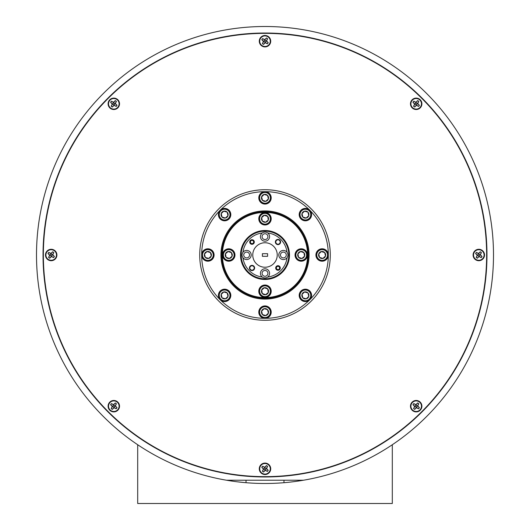<?xml version="1.0" encoding="UTF-8"?>
<svg xmlns="http://www.w3.org/2000/svg" width="530" height="530" viewBox="0 0 530 530"><rect width="100%" height="100%" fill="white"/><g stroke="black" fill="none" stroke-linecap="round" stroke-linejoin="round"><path stroke-width="0.79" d="M251.001 240.733A1.63 1.63 0 0 0 250.736 243.025A1.63 1.63 0 0 0 253.029 243.29A1.63 1.63 0 0 0 253.294 240.998A1.63 1.63 0 0 0 251.001 240.733M253.287 243.608A2.04 2.04 0 0 1 250.418 243.283A2.04 2.04 0 0 1 250.75 240.415A2.04 2.04 0 0 1 253.612 240.746A2.04 2.04 0 0 1 253.287 243.608M276.971 266.703A1.63 1.63 0 0 0 276.706 268.995A1.63 1.63 0 0 0 278.999 269.26A1.63 1.63 0 0 0 279.264 266.968A1.63 1.63 0 0 0 276.971 266.703M279.25 269.578A2.04 2.04 0 0 1 276.388 269.247A2.04 2.04 0 0 1 276.713 266.385A2.04 2.04 0 0 1 279.582 266.709A2.04 2.04 0 0 1 279.25 269.578M283.974 480.226L283.974 482.704M297.045 481.233L289.539 482.174M288.665 482.267L285.133 482.605M298.257 480.226L298.257 481.061M231.743 480.226L231.743 481.061M245.476 482.658L237.294 481.81M236.42 481.697L232.909 481.227M246.026 480.226L246.026 482.704M213.1 253.731A5.379 5.379 0 0 0 206.607 249.769A5.379 5.379 0 0 0 202.652 256.262A5.379 5.379 0 0 0 209.145 260.223A5.379 5.379 0 0 0 213.1 253.731M202.069 256.407A5.976 5.976 0 0 1 206.468 249.193A5.976 5.976 0 0 1 213.683 253.585A5.976 5.976 0 0 1 209.284 260.8A5.976 5.976 0 0 1 202.069 256.407M211.311 254.161A3.531 3.531 0 0 0 204.487 254.002A3.531 3.531 0 0 0 208.707 258.428A3.531 3.531 0 0 0 211.311 254.161M210.847 254.274L210.436 252.558L207.044 251.565L204.487 254.002L205.315 257.434L208.707 258.428L211.265 255.99L210.847 254.274M327.348 253.731A5.379 5.379 0 0 0 320.855 249.769A5.379 5.379 0 0 0 316.9 256.262A5.379 5.379 0 0 0 323.393 260.223A5.379 5.379 0 0 0 327.348 253.731M316.317 256.407A5.976 5.976 0 0 1 320.716 249.193A5.976 5.976 0 0 1 327.931 253.585A5.976 5.976 0 0 1 323.532 260.8A5.976 5.976 0 0 1 316.317 256.407M325.559 254.161A3.531 3.531 0 0 0 318.735 254.002A3.531 3.531 0 0 0 322.956 258.428A3.531 3.531 0 0 0 325.559 254.161M325.095 254.274L324.685 252.558L321.293 251.565L318.735 254.002L319.563 257.434L322.956 258.428L325.513 255.99L325.095 254.274M270.227 310.852A5.379 5.379 0 0 0 263.735 306.897A5.379 5.379 0 0 0 259.773 313.389A5.379 5.379 0 0 0 266.265 317.344A5.379 5.379 0 0 0 270.227 310.852M259.197 313.528A5.976 5.976 0 0 1 263.589 306.313A5.976 5.976 0 0 1 270.803 310.712A5.976 5.976 0 0 1 266.411 317.927A5.976 5.976 0 0 1 259.197 313.528M268.432 311.289A3.531 3.531 0 0 0 261.608 311.123A3.531 3.531 0 0 0 265.835 315.555A3.531 3.531 0 0 0 268.432 311.289M267.975 311.401L267.557 309.679L264.165 308.685L261.608 311.123L262.443 314.562L265.835 315.555L268.392 313.117L267.975 311.401M229.834 213.338A5.379 5.379 0 0 0 223.342 209.376A5.379 5.379 0 0 0 219.38 215.869A5.379 5.379 0 0 0 225.873 219.831A5.379 5.379 0 0 0 229.834 213.338M218.804 216.015A5.976 5.976 0 0 1 223.196 208.8A5.976 5.976 0 0 1 230.411 213.192A5.976 5.976 0 0 1 226.019 220.407A5.976 5.976 0 0 1 218.804 216.015M228.039 213.769A3.531 3.531 0 0 0 221.215 213.61A3.531 3.531 0 0 0 225.442 218.035A3.531 3.531 0 0 0 228.039 213.769M227.582 213.881L227.165 212.166L223.773 211.172L221.215 213.61L222.05 217.042L225.442 218.035L227.999 215.597L227.582 213.881M310.62 294.123A5.379 5.379 0 0 0 304.127 290.162A5.379 5.379 0 0 0 300.165 296.654A5.379 5.379 0 0 0 306.658 300.616A5.379 5.379 0 0 0 310.62 294.123M299.589 296.8A5.976 5.976 0 0 1 303.981 289.585A5.976 5.976 0 0 1 311.196 293.984A5.976 5.976 0 0 1 306.804 301.192A5.976 5.976 0 0 1 299.589 296.8M308.824 294.554A3.531 3.531 0 0 0 302.001 294.395A3.531 3.531 0 0 0 306.227 298.821A3.531 3.531 0 0 0 308.824 294.554M308.367 294.667L307.95 292.951L304.558 291.957L302.001 294.395L302.835 297.827L306.227 298.821L308.785 296.383L308.367 294.667M229.834 294.123A5.379 5.379 0 0 0 223.342 290.162A5.379 5.379 0 0 0 219.38 296.654A5.379 5.379 0 0 0 225.873 300.616A5.379 5.379 0 0 0 229.834 294.123M218.804 296.8A5.976 5.976 0 0 1 223.196 289.585A5.976 5.976 0 0 1 230.411 293.984A5.976 5.976 0 0 1 226.019 301.192A5.976 5.976 0 0 1 218.804 296.8M228.039 294.554A3.531 3.531 0 0 0 221.215 294.395A3.531 3.531 0 0 0 225.442 298.821A3.531 3.531 0 0 0 228.039 294.554M227.582 294.667L227.165 292.951L223.773 291.957L221.215 294.395L222.05 297.827L225.442 298.821L227.999 296.383L227.582 294.667M310.62 213.338A5.379 5.379 0 0 0 304.127 209.376A5.379 5.379 0 0 0 300.165 215.869A5.379 5.379 0 0 0 306.658 219.831A5.379 5.379 0 0 0 310.62 213.338M299.589 216.015A5.976 5.976 0 0 1 303.981 208.8A5.976 5.976 0 0 1 311.196 213.192A5.976 5.976 0 0 1 306.804 220.407A5.976 5.976 0 0 1 299.589 216.015M308.824 213.769A3.531 3.531 0 0 0 302.001 213.61A3.531 3.531 0 0 0 306.227 218.035A3.531 3.531 0 0 0 308.824 213.769M308.367 213.881L307.95 212.166L304.558 211.172L302.001 213.61L302.835 217.042L306.227 218.035L308.785 215.597L308.367 213.881M270.227 196.603A5.379 5.379 0 0 0 263.735 192.648A5.379 5.379 0 0 0 259.773 199.141A5.379 5.379 0 0 0 266.265 203.096A5.379 5.379 0 0 0 270.227 196.603M259.197 199.28A5.976 5.976 0 0 1 263.589 192.065A5.976 5.976 0 0 1 270.803 196.464A5.976 5.976 0 0 1 266.411 203.679A5.976 5.976 0 0 1 259.197 199.28M268.432 197.041A3.531 3.531 0 0 0 261.608 196.875A3.531 3.531 0 0 0 265.835 201.307A3.531 3.531 0 0 0 268.432 197.041M267.975 197.153L267.557 195.431L264.165 194.437L261.608 196.875L262.443 200.314L265.835 201.307L268.392 198.869L267.975 197.153M270.287 290.255A5.379 5.379 0 0 0 264.026 285.942A5.379 5.379 0 0 0 259.713 292.202A5.379 5.379 0 0 0 265.974 296.515A5.379 5.379 0 0 0 270.287 290.255M259.124 292.308A5.976 5.976 0 0 1 263.92 285.352A5.976 5.976 0 0 1 270.876 290.148A5.976 5.976 0 0 1 266.08 297.105A5.976 5.976 0 0 1 259.124 292.308M268.478 290.592A3.531 3.531 0 0 0 261.668 290.043A3.531 3.531 0 0 0 265.636 294.706A3.531 3.531 0 0 0 268.478 290.592M268.008 290.678L267.69 288.936L264.364 287.757L261.668 290.043L262.31 293.521L265.636 294.706L268.332 292.414L268.008 290.678M234.055 254.022A5.379 5.379 0 0 0 227.794 249.709A5.379 5.379 0 0 0 223.481 255.97A5.379 5.379 0 0 0 229.742 260.283A5.379 5.379 0 0 0 234.055 254.022M222.891 256.076A5.976 5.976 0 0 1 227.688 249.12A5.976 5.976 0 0 1 234.644 253.916A5.976 5.976 0 0 1 229.848 260.873A5.976 5.976 0 0 1 222.891 256.076M232.239 254.36A3.531 3.531 0 0 0 225.435 253.81A3.531 3.531 0 0 0 229.404 258.474A3.531 3.531 0 0 0 232.239 254.36M231.776 254.446L231.458 252.704L228.125 251.518L225.435 253.81L226.078 257.288L229.404 258.474L232.094 256.182L231.776 254.446M306.519 254.022A5.379 5.379 0 0 0 300.258 249.709A5.379 5.379 0 0 0 295.945 255.97A5.379 5.379 0 0 0 302.206 260.283A5.379 5.379 0 0 0 306.519 254.022M295.356 256.076A5.976 5.976 0 0 1 300.152 249.12A5.976 5.976 0 0 1 307.108 253.916A5.976 5.976 0 0 1 302.312 260.873A5.976 5.976 0 0 1 295.356 256.076M304.71 254.36A3.531 3.531 0 0 0 297.906 253.81A3.531 3.531 0 0 0 301.875 258.474A3.531 3.531 0 0 0 304.71 254.36M304.24 254.446L303.922 252.704L300.596 251.518L297.906 253.81L298.542 257.288L301.875 258.474L304.565 256.182L304.24 254.446M270.287 217.79A5.379 5.379 0 0 0 264.026 213.477A5.379 5.379 0 0 0 259.713 219.738A5.379 5.379 0 0 0 265.974 224.051A5.379 5.379 0 0 0 270.287 217.79M259.124 219.844A5.976 5.976 0 0 1 263.92 212.888A5.976 5.976 0 0 1 270.876 217.684A5.976 5.976 0 0 1 266.08 224.64A5.976 5.976 0 0 1 259.124 219.844M268.478 218.121A3.531 3.531 0 0 0 261.668 217.578A3.531 3.531 0 0 0 265.636 222.236A3.531 3.531 0 0 0 268.478 218.121M268.008 218.208L267.69 216.472L264.364 215.286L261.668 217.578L262.31 221.056L265.636 222.236L268.332 219.95L268.008 218.208M307.599 254.996A42.599 42.599 0 0 0 265 212.398A42.599 42.599 0 0 0 222.401 254.996A42.599 42.599 0 0 0 265 297.595A42.599 42.599 0 0 0 307.599 254.996M221.752 254.996A43.248 43.248 0 0 1 265 211.748A43.248 43.248 0 0 1 308.248 254.996A43.248 43.248 0 0 1 265 298.251A43.248 43.248 0 0 1 221.752 254.996M288.83 254.996A23.83 23.83 0 0 0 265 231.166A23.83 23.83 0 0 0 241.17 254.996A23.83 23.83 0 0 0 265 278.826A23.83 23.83 0 0 0 288.83 254.996M240.521 254.996A24.479 24.479 0 0 1 265 230.517A24.479 24.479 0 0 1 289.479 254.996A24.479 24.479 0 0 1 265 279.476A24.479 24.479 0 0 1 240.521 254.996M249.729 242.011A2.286 2.286 0 0 0 252.015 244.297A2.286 2.286 0 0 0 254.301 242.011A2.286 2.286 0 0 0 252.015 239.726A2.286 2.286 0 0 0 249.729 242.011M275.699 267.981A2.286 2.286 0 0 0 277.985 270.267A2.286 2.286 0 0 0 280.271 267.981A2.286 2.286 0 0 0 277.985 265.696A2.286 2.286 0 0 0 275.699 267.981M275.375 242.011A2.61 2.61 0 0 0 277.985 244.621A2.61 2.61 0 0 0 280.595 242.011A2.61 2.61 0 0 0 277.985 239.401A2.61 2.61 0 0 0 275.375 242.011M275.799 242.011A2.186 2.186 0 0 0 277.985 244.198A2.186 2.186 0 0 0 280.171 242.011A2.186 2.186 0 0 0 277.985 239.825A2.186 2.186 0 0 0 275.799 242.011M249.405 267.981A2.61 2.61 0 0 0 252.015 270.591A2.61 2.61 0 0 0 254.625 267.981A2.61 2.61 0 0 0 252.015 265.371A2.61 2.61 0 0 0 249.405 267.981M249.829 267.981A2.186 2.186 0 0 0 252.015 270.168A2.186 2.186 0 0 0 254.201 267.981A2.186 2.186 0 0 0 252.015 265.795A2.186 2.186 0 0 0 249.829 267.981M262.092 236.638A2.908 2.908 0 0 0 265 239.54A2.908 2.908 0 0 0 267.908 236.638A2.908 2.908 0 0 0 265 233.73A2.908 2.908 0 0 0 262.092 236.638M280.456 254.996A2.908 2.908 0 0 0 283.365 257.905A2.908 2.908 0 0 0 286.266 254.996A2.908 2.908 0 0 0 283.365 252.094A2.908 2.908 0 0 0 280.456 254.996M262.092 273.361A2.908 2.908 0 0 0 265 276.262A2.908 2.908 0 0 0 267.908 273.361A2.908 2.908 0 0 0 265 270.452A2.908 2.908 0 0 0 262.092 273.361M243.734 254.996A2.908 2.908 0 0 0 246.635 257.905A2.908 2.908 0 0 0 249.544 254.996A2.908 2.908 0 0 0 246.635 252.094A2.908 2.908 0 0 0 243.734 254.996M287.028 252.267A4.571 4.571 0 0 0 278.793 254.996A4.571 4.571 0 0 0 287.028 257.726A4.571 4.571 0 0 0 287.028 252.267A22.194 22.194 0 0 0 267.729 232.968A4.571 4.571 0 0 0 262.27 232.968A22.194 22.194 0 0 0 242.972 252.267A4.571 4.571 0 0 0 248.073 259.336A4.571 4.571 0 0 0 248.073 250.657A4.571 4.571 0 0 0 242.972 252.267M267.729 277.024A4.571 4.571 0 0 0 265 268.79A4.571 4.571 0 0 0 262.27 277.024A4.571 4.571 0 0 0 267.729 277.024A22.194 22.194 0 0 0 287.028 257.726M262.27 232.968A4.571 4.571 0 0 0 265 241.203A4.571 4.571 0 0 0 267.729 232.968M277.243 254.996A12.243 12.243 0 0 0 265 242.753A12.243 12.243 0 0 0 252.757 254.996A12.243 12.243 0 0 0 265 267.239A12.243 12.243 0 0 0 277.243 254.996M258.799 218.764A6.201 6.201 0 0 0 265 224.965A6.201 6.201 0 0 0 271.201 218.764A6.201 6.201 0 0 0 265 212.563A6.201 6.201 0 0 0 258.799 218.764M258.799 291.228A6.201 6.201 0 0 0 265 297.429A6.201 6.201 0 0 0 271.201 291.228A6.201 6.201 0 0 0 265 285.027A6.201 6.201 0 0 0 258.799 291.228M222.567 254.996A6.201 6.201 0 0 0 228.768 261.197A6.201 6.201 0 0 0 234.969 254.996A6.201 6.201 0 0 0 228.768 248.795A6.201 6.201 0 0 0 222.567 254.996M295.031 254.996A6.201 6.201 0 0 0 301.232 261.197A6.201 6.201 0 0 0 307.433 254.996A6.201 6.201 0 0 0 301.232 248.795A6.201 6.201 0 0 0 295.031 254.996M265 210.927A44.069 44.069 0 0 1 309.07 254.996A44.069 44.069 0 0 1 265 299.066A44.069 44.069 0 0 1 220.93 254.996A44.069 44.069 0 0 1 265 210.927M265 318.325A63.328 63.328 0 0 0 309.778 210.218A63.328 63.328 0 0 0 265 191.668L265 191.668A6.201 6.201 0 0 0 258.799 197.875A6.201 6.201 0 0 0 265 204.077A6.201 6.201 0 0 0 271.201 197.875A6.201 6.201 0 0 0 265 191.668L265 191.668A63.328 63.328 0 0 0 220.222 210.218A6.201 6.201 0 0 0 224.607 220.805A6.201 6.201 0 0 0 230.808 214.604A6.201 6.201 0 0 0 220.222 210.218L220.222 210.218A63.328 63.328 0 0 0 201.672 254.996A6.201 6.201 0 0 0 207.873 261.197A6.201 6.201 0 0 0 214.08 254.996A6.201 6.201 0 0 0 207.873 248.795A6.201 6.201 0 0 0 201.672 254.996L201.672 254.996A63.328 63.328 0 0 0 220.222 299.775A6.201 6.201 0 0 0 230.808 295.389A6.201 6.201 0 0 0 218.877 293.017A6.201 6.201 0 0 0 220.222 299.775L220.222 299.775A63.328 63.328 0 0 0 265 318.325L265 318.325A6.201 6.201 0 0 0 271.201 312.124A6.201 6.201 0 0 0 265 305.916A6.201 6.201 0 0 0 258.799 312.124A6.201 6.201 0 0 0 265 318.325M265 189.714A65.283 65.283 0 0 1 330.283 254.996A65.283 65.283 0 0 1 265 320.279A65.283 65.283 0 0 1 199.717 254.996A65.283 65.283 0 0 1 265 189.714M322.127 248.795A6.201 6.201 0 0 0 315.92 254.996A6.201 6.201 0 0 0 322.127 261.197A6.201 6.201 0 0 0 328.328 254.996A6.201 6.201 0 0 0 322.127 248.795M305.393 289.188A6.201 6.201 0 0 0 299.192 295.389A6.201 6.201 0 0 0 309.778 299.775A6.201 6.201 0 0 0 305.393 289.188M305.393 208.403A6.201 6.201 0 0 0 299.192 214.604A6.201 6.201 0 0 0 311.123 216.975A6.201 6.201 0 0 0 305.393 208.403M110.697 108.093A5.287 5.287 0 0 1 109.538 100.7A5.287 5.287 0 0 1 116.925 99.541A5.287 5.287 0 0 1 118.091 106.927A5.287 5.287 0 0 1 110.697 108.093M115.249 100.693A3.432 3.432 0 0 1 116.342 101.488L115.096 103.615L116.931 105.251A3.432 3.432 0 0 1 116.136 106.344L114.016 105.099L112.38 106.934A3.432 3.432 0 0 1 111.287 106.139L112.526 104.019L110.691 102.383A3.432 3.432 0 0 1 111.486 101.29L113.612 102.528L115.275 100.607L113.566 102.27L111.432 101.21A3.525 3.525 0 0 0 110.604 102.35L112.267 104.059L111.207 106.192A3.525 3.525 0 0 0 112.347 107.02L114.056 105.364L116.189 106.417A3.525 3.525 0 0 0 117.017 105.278L115.361 103.575L116.414 101.435A3.525 3.525 0 0 0 115.275 100.607M114.308 103.138A0.835 0.835 0 0 1 114.487 104.311A0.835 0.835 0 0 1 113.321 104.489A0.835 0.835 0 0 1 113.135 103.323A0.835 0.835 0 0 1 114.308 103.138M48.078 259.276A5.287 5.287 0 0 1 46.912 251.889A5.287 5.287 0 0 1 54.305 250.723A5.287 5.287 0 0 1 55.464 258.11A5.287 5.287 0 0 1 48.078 259.276M52.622 251.882A3.432 3.432 0 0 1 53.715 252.677L52.477 254.798L54.312 256.434A3.432 3.432 0 0 1 53.517 257.527L51.39 256.288L49.754 258.117A3.432 3.432 0 0 1 48.661 257.322L49.906 255.202L48.071 253.565A3.432 3.432 0 0 1 48.866 252.472L50.986 253.711L52.656 251.79L50.946 253.453L48.813 252.399A3.525 3.525 0 0 0 47.985 253.539L49.641 255.241L48.588 257.375A3.525 3.525 0 0 0 49.727 258.209L51.436 256.546L53.57 257.606A3.525 3.525 0 0 0 54.398 256.46L52.735 254.758L53.795 252.624A3.525 3.525 0 0 0 52.656 251.79M51.682 254.327A0.835 0.835 0 0 1 51.867 255.493A0.835 0.835 0 0 1 50.694 255.679A0.835 0.835 0 0 1 50.516 254.506A0.835 0.835 0 0 1 51.682 254.327M110.697 410.458A5.287 5.287 0 0 1 109.538 403.072A5.287 5.287 0 0 1 116.925 401.912A5.287 5.287 0 0 1 118.091 409.299A5.287 5.287 0 0 1 110.697 410.458M115.249 403.065A3.432 3.432 0 0 1 116.342 403.86L115.096 405.98L116.931 407.623A3.432 3.432 0 0 1 116.136 408.709L114.016 407.471L112.38 409.306A3.432 3.432 0 0 1 111.287 408.511L112.526 406.384L110.691 404.748A3.432 3.432 0 0 1 111.486 403.655L113.612 404.9L115.275 402.979L113.566 404.635L111.432 403.582A3.525 3.525 0 0 0 110.604 404.721L112.267 406.43L111.207 408.564A3.525 3.525 0 0 0 112.347 409.392L114.056 407.736L116.189 408.789A3.525 3.525 0 0 0 117.017 407.65L115.361 405.94L116.414 403.807A3.525 3.525 0 0 0 115.275 402.979M114.308 405.51A0.835 0.835 0 0 1 114.487 406.676A0.835 0.835 0 0 1 113.321 406.861A0.835 0.835 0 0 1 113.135 405.695A0.835 0.835 0 0 1 114.308 405.51M261.886 473.085A5.287 5.287 0 0 1 260.72 465.698A5.287 5.287 0 0 1 268.107 464.532A5.287 5.287 0 0 1 269.273 471.919A5.287 5.287 0 0 1 261.886 473.085M266.431 465.691A3.432 3.432 0 0 1 267.524 466.486L266.285 468.606L268.114 470.242A3.432 3.432 0 0 1 267.319 471.336L265.199 470.097L263.562 471.925A3.432 3.432 0 0 1 262.469 471.13L263.708 469.01L261.88 467.374A3.432 3.432 0 0 1 262.675 466.281L264.795 467.52L266.457 465.598L264.755 467.261L262.622 466.208A3.525 3.525 0 0 0 261.787 467.347L263.45 469.05L262.396 471.183A3.525 3.525 0 0 0 263.536 472.018L265.238 470.355L267.372 471.408A3.525 3.525 0 0 0 268.206 470.269L266.544 468.566L267.597 466.433A3.525 3.525 0 0 0 266.457 465.598M265.49 468.129A0.835 0.835 0 0 1 265.676 469.302A0.835 0.835 0 0 1 264.503 469.487A0.835 0.835 0 0 1 264.318 468.315A0.835 0.835 0 0 1 265.49 468.129M413.069 410.458A5.287 5.287 0 0 1 411.909 403.072A5.287 5.287 0 0 1 419.296 401.912A5.287 5.287 0 0 1 420.456 409.299A5.287 5.287 0 0 1 413.069 410.458M417.62 403.065A3.432 3.432 0 0 1 418.707 403.86L417.468 405.98L419.303 407.623A3.432 3.432 0 0 1 418.508 408.709L416.381 407.471L414.745 409.306A3.432 3.432 0 0 1 413.652 408.511L414.897 406.384L413.062 404.748A3.432 3.432 0 0 1 413.857 403.655L415.977 404.9L417.647 402.979L415.937 404.635L413.804 403.582A3.525 3.525 0 0 0 412.976 404.721L414.632 406.43L413.579 408.564A3.525 3.525 0 0 0 414.718 409.392L416.428 407.736L418.561 408.789A3.525 3.525 0 0 0 419.389 407.65L417.726 405.94L418.786 403.807A3.525 3.525 0 0 0 417.647 402.979M416.673 405.51A0.835 0.835 0 0 1 416.858 406.676A0.835 0.835 0 0 1 415.692 406.861A0.835 0.835 0 0 1 415.507 405.695A0.835 0.835 0 0 1 416.673 405.51M475.695 259.276A5.287 5.287 0 0 1 474.529 251.889A5.287 5.287 0 0 1 481.916 250.723A5.287 5.287 0 0 1 483.082 258.11A5.287 5.287 0 0 1 475.695 259.276M480.24 251.882A3.432 3.432 0 0 1 481.333 252.677L480.094 254.798L481.922 256.434A3.432 3.432 0 0 1 481.127 257.527L479.007 256.288L477.371 258.117A3.432 3.432 0 0 1 476.278 257.322L477.517 255.202L475.688 253.565A3.432 3.432 0 0 1 476.483 252.472L478.603 253.711L480.266 251.79L478.563 253.453L476.43 252.399A3.525 3.525 0 0 0 475.595 253.539L477.258 255.241L476.198 257.375A3.525 3.525 0 0 0 477.344 258.209L479.047 256.546L481.18 257.606A3.525 3.525 0 0 0 482.015 256.46L480.352 254.758L481.406 252.624A3.525 3.525 0 0 0 480.266 251.79M479.299 254.327A0.835 0.835 0 0 1 479.484 255.493A0.835 0.835 0 0 1 478.312 255.679A0.835 0.835 0 0 1 478.126 254.506A0.835 0.835 0 0 1 479.299 254.327M413.069 108.093A5.287 5.287 0 0 1 411.909 100.7A5.287 5.287 0 0 1 419.296 99.541A5.287 5.287 0 0 1 420.456 106.927A5.287 5.287 0 0 1 413.069 108.093M417.62 100.693A3.432 3.432 0 0 1 418.707 101.488L417.468 103.615L419.303 105.251A3.432 3.432 0 0 1 418.508 106.344L416.381 105.099L414.745 106.934A3.432 3.432 0 0 1 413.652 106.139L414.897 104.019L413.062 102.383A3.432 3.432 0 0 1 413.857 101.29L415.977 102.528L417.647 100.607L415.937 102.27L413.804 101.21A3.525 3.525 0 0 0 412.976 102.35L414.632 104.059L413.579 106.192A3.525 3.525 0 0 0 414.718 107.02L416.428 105.364L418.561 106.417A3.525 3.525 0 0 0 419.389 105.278L417.726 103.575L418.786 101.435A3.525 3.525 0 0 0 417.647 100.607M416.673 103.138A0.835 0.835 0 0 1 416.858 104.311A0.835 0.835 0 0 1 415.692 104.489A0.835 0.835 0 0 1 415.507 103.323A0.835 0.835 0 0 1 416.673 103.138M261.886 45.467A5.287 5.287 0 0 1 260.72 38.08A5.287 5.287 0 0 1 268.107 36.914A5.287 5.287 0 0 1 269.273 44.308A5.287 5.287 0 0 1 261.886 45.467M266.431 38.074A3.432 3.432 0 0 1 267.524 38.869L266.285 40.989L268.114 42.632A3.432 3.432 0 0 1 267.319 43.718L265.199 42.48L263.562 44.315A3.432 3.432 0 0 1 262.469 43.52L263.708 41.393L261.88 39.757A3.432 3.432 0 0 1 262.675 38.663L264.795 39.909L266.457 37.988L264.755 39.644L262.622 38.591A3.525 3.525 0 0 0 261.787 39.73L263.45 41.439L262.396 43.573A3.525 3.525 0 0 0 263.536 44.401L265.238 42.738L267.372 43.798A3.525 3.525 0 0 0 268.206 42.658L266.544 40.949L267.597 38.816A3.525 3.525 0 0 0 266.457 37.988M265.49 40.518A0.835 0.835 0 0 1 265.676 41.684A0.835 0.835 0 0 1 264.503 41.87A0.835 0.835 0 0 1 264.318 40.697A0.835 0.835 0 0 1 265.49 40.518M260.959 37.153A5.711 5.711 0 0 0 260.959 45.229A5.711 5.711 0 0 0 269.041 45.229A5.711 5.711 0 0 0 269.041 37.153A5.711 5.711 0 0 0 260.959 37.153M412.148 99.772A5.711 5.711 0 0 0 412.148 107.848A5.711 5.711 0 0 0 420.224 107.848A5.711 5.711 0 0 0 420.224 99.772A5.711 5.711 0 0 0 412.148 99.772M474.767 250.955A5.711 5.711 0 0 0 474.767 259.037A5.711 5.711 0 0 0 482.85 259.037A5.711 5.711 0 0 0 482.85 250.955A5.711 5.711 0 0 0 474.767 250.955M412.148 402.144A5.711 5.711 0 0 0 412.148 410.22A5.711 5.711 0 0 0 420.224 410.22A5.711 5.711 0 0 0 420.224 402.144A5.711 5.711 0 0 0 412.148 402.144M260.959 464.764A5.711 5.711 0 0 0 260.959 472.846A5.711 5.711 0 0 0 269.041 472.846A5.711 5.711 0 0 0 269.041 464.764A5.711 5.711 0 0 0 260.959 464.764M109.776 402.144A5.711 5.711 0 0 0 109.776 410.22A5.711 5.711 0 0 0 117.852 410.22A5.711 5.711 0 0 0 117.852 402.144A5.711 5.711 0 0 0 109.776 402.144M47.15 250.955A5.711 5.711 0 0 0 47.15 259.037A5.711 5.711 0 0 0 55.233 259.037A5.711 5.711 0 0 0 55.233 250.955A5.711 5.711 0 0 0 47.15 250.955M109.776 99.772A5.711 5.711 0 0 0 109.776 107.848A5.711 5.711 0 0 0 117.852 107.848A5.711 5.711 0 0 0 117.852 99.772A5.711 5.711 0 0 0 109.776 99.772M108.279 98.275A221.639 221.639 0 0 1 421.721 98.275A221.639 221.639 0 0 1 421.721 411.724A221.639 221.639 0 0 1 108.279 411.724A221.639 221.639 0 0 1 108.279 98.275M265 476.967A221.971 221.971 0 0 1 43.029 254.996A221.971 221.971 0 0 1 265 33.026A221.971 221.971 0 0 1 486.971 254.996A221.971 221.971 0 0 1 265 476.967M265 26.5A228.496 228.496 0 0 0 37.319 235.684A228.496 228.496 0 0 0 226.515 480.226L303.485 480.226A228.496 228.496 0 0 0 492.681 235.684A228.496 228.496 0 0 0 265 26.5M285.18 482.598L286.167 482.512L285.18 482.598M288.393 482.293L289.936 482.128M236.155 481.664L237.692 481.856M238.632 481.969L240.421 482.167M303.485 480.226A228.496 228.496 0 0 1 226.515 480.226M137.694 444.743L137.694 503.5L392.306 503.5L392.306 444.743M242.972 257.726A22.194 22.194 0 0 0 262.27 277.024M267.61 253.691L267.61 256.301L262.39 256.301L262.39 253.691L267.61 253.691M264.278 215.359L261.668 217.578L262.31 221.056L265.636 222.236L268.332 219.95L267.69 216.472L264.364 215.286M303.922 252.704L300.596 251.518L297.906 253.81L298.542 257.288L301.875 258.474L304.565 256.182L303.922 252.704M228.046 251.591L225.435 253.81L226.078 257.288L229.404 258.474L232.094 256.182L231.458 252.704L228.125 251.518M265.722 294.634L268.332 292.414L267.69 288.936L264.364 287.757L261.668 290.043L262.31 293.521L265.636 294.706M267.458 195.404L264.165 194.437L261.608 196.875M261.635 196.981L262.443 200.314M262.542 200.34L265.835 201.307L268.392 198.869L267.557 195.431M307.95 212.166L304.558 211.172L302.001 213.61L302.835 217.042L306.227 218.035L308.785 215.597L307.95 212.166M227.065 292.924L223.773 291.957L221.215 294.395L222.05 297.827L225.442 298.821M225.515 298.748L227.999 296.383L227.165 292.951M307.851 292.924L304.558 291.957M304.485 292.03L302.001 294.395L302.835 297.827L306.227 298.821L308.785 296.383L307.95 292.951M227.165 212.166L223.773 211.172L221.215 213.61L222.05 217.042L225.442 218.035L227.999 215.597L227.165 212.166M264.092 308.758L261.608 311.123L262.443 314.562L265.835 315.555L268.392 313.117L267.557 309.679L264.165 308.685M324.579 252.525L321.293 251.565L318.735 254.002M318.762 254.102L319.563 257.434L322.956 258.428M323.035 258.355L325.513 255.99L324.685 252.558M210.436 252.558L207.044 251.565L204.487 254.002L205.315 257.434L208.707 258.428L211.265 255.99L210.436 252.558"/></g></svg>

